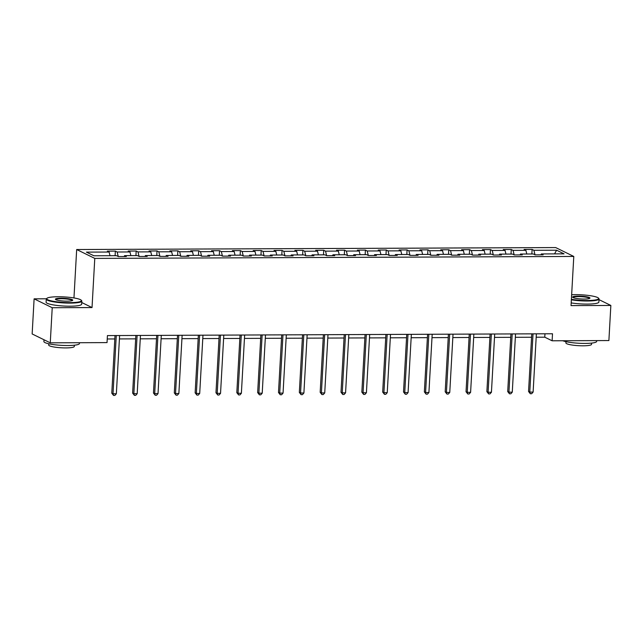 <?xml version="1.0" encoding="UTF-8"?>
<svg xmlns="http://www.w3.org/2000/svg" width="643" height="643" viewBox="0 0 643 643"><rect width="100%" height="100%" fill="white"/><g stroke="black" fill="none" stroke-linecap="round" stroke-linejoin="round"><path stroke-width="0.96" d="M46.4 298.786L34.111 298.842L32.15 333.95L50.267 342.832L107.035 342.606L107.429 335.582L552.506 333.765L552.12 340.79L608.889 340.557L610.85 305.449L599.011 299.638M73.961 297.95L76.67 249.524L555.681 247.571L573.789 256.453L94.778 258.406L76.67 249.524M556.605 250.207L533.899 250.296L532.115 249.42L524.093 249.452L525.886 250.328L513.058 250.384L511.273 249.508L503.26 249.54L505.044 250.416L492.225 250.465L490.432 249.588L482.419 249.621L484.211 250.505L471.383 250.553L469.599 249.677L461.586 249.709L463.37 250.585L450.542 250.641L448.758 249.765L440.744 249.797L442.529 250.674L429.709 250.722L427.925 249.846L419.903 249.878L421.695 250.754L408.868 250.81L407.083 249.934L399.07 249.966L400.854 250.842L388.034 250.891L386.242 250.014L378.229 250.047L380.013 250.923L367.193 250.979L365.409 250.103L357.387 250.135L359.18 251.011L346.352 251.059L344.568 250.183L336.554 250.215L338.339 251.091L325.519 251.148L323.726 250.272L315.713 250.304L317.505 251.18L304.678 251.236L302.893 250.36L294.88 250.392L296.664 251.268L283.836 251.317L282.052 250.44L274.039 250.473L275.823 251.349L263.003 251.405L261.219 250.529L253.197 250.561L254.99 251.437L242.162 251.485L240.378 250.609L232.364 250.641L234.148 251.517L221.329 251.574L219.536 250.698L211.523 250.73L213.307 251.606L200.487 251.654L198.703 250.778L190.69 250.81L192.474 251.686L179.646 251.743L177.862 250.866L169.848 250.899L171.633 251.775L158.813 251.823L157.021 250.947L149.007 250.987L150.8 251.863L137.972 251.911L136.187 251.035L128.174 251.067L129.958 251.943L117.139 252L115.346 251.124L107.333 251.156L109.117 252.032L86.411 252.12L93.854 255.769L116.56 255.681L118.344 256.557L126.366 256.525L124.573 255.649L137.401 255.593L139.185 256.469L147.199 256.436L145.414 255.56L158.234 255.512L160.027 256.388L168.04 256.356L166.256 255.48L179.076 255.424L180.86 256.3L188.873 256.268L187.089 255.392L199.917 255.343L201.701 256.219L209.714 256.179L207.93 255.303L220.75 255.255L222.542 256.131L230.556 256.099L228.763 255.223L241.591 255.167L243.375 256.043L251.389 256.01L249.605 255.134L262.424 255.086L264.217 255.962L272.23 255.93L270.446 255.054L283.266 254.998L285.05 255.874L293.071 255.842L291.279 254.966L304.107 254.917L305.891 255.793L313.905 255.761L312.12 254.885L324.94 254.829L326.732 255.705L334.746 255.673L332.961 254.797L345.781 254.749L347.566 255.625L355.579 255.593L353.795 254.716L366.623 254.66L368.407 255.536L376.42 255.504L374.636 254.628L387.456 254.572L389.248 255.448L397.261 255.416L395.469 254.54L408.297 254.491L410.081 255.367L418.095 255.335L416.31 254.459L429.13 254.403L430.923 255.279L438.936 255.247L437.152 254.371L449.971 254.323L451.756 255.199L459.777 255.167L457.985 254.29L470.813 254.234L472.597 255.11L480.61 255.078L478.826 254.202L491.646 254.154L493.438 255.03L501.452 254.998L499.659 254.122L512.487 254.065L514.271 254.941L522.285 254.909L520.5 254.033L533.328 253.985L535.113 254.861L543.126 254.821L541.342 253.945L564.048 253.856L556.605 250.207L554.539 253.897M124.147 256.533L124.573 255.649M117.139 252L118.264 256.517M129.958 251.943L130.875 255.625M144.98 256.444L145.414 255.56M137.972 251.911L139.105 256.428M150.8 251.863L151.716 255.536M165.822 256.364L166.256 255.48M158.813 251.823L159.938 256.348M171.633 251.775L172.557 255.448M186.655 256.276L187.089 255.392M179.646 251.743L180.779 256.26M192.474 251.686L193.39 255.367M207.496 256.195L207.93 255.303M200.487 251.654L201.613 256.171M213.307 251.606L214.232 255.279M228.337 256.107L228.763 255.223M221.329 251.574L222.454 256.091M234.148 251.517L235.065 255.199M249.171 256.018L249.605 255.134M242.162 251.485L243.295 256.002M254.99 251.437L255.906 255.11M270.012 255.938L270.446 255.054M263.003 251.405L264.128 255.922M275.823 251.349L276.747 255.03M290.853 255.85L291.279 254.966M283.836 251.317L284.97 255.834M296.664 251.268L297.58 254.941M311.686 255.769L312.12 254.885M304.678 251.236L305.811 255.753M317.505 251.18L318.422 254.853M332.527 255.681L332.961 254.797M325.519 251.148L326.644 255.665M338.339 251.091L339.263 254.773M353.361 255.601L353.795 254.716M346.352 251.059L347.485 255.576M359.18 251.011L360.096 254.684M374.202 255.512L374.636 254.628M367.193 250.979L368.318 255.496M380.013 250.923L380.937 254.604M395.043 255.432L395.469 254.54M388.034 250.891L389.16 255.408M400.854 250.842L401.771 254.515M415.876 255.343L416.31 254.459M408.868 250.81L410.001 255.327M421.695 250.754L422.612 254.435M436.718 255.255L437.152 254.371M429.709 250.722L430.834 255.239M442.529 250.674L443.453 254.347M457.551 255.175L457.985 254.29M450.542 250.641L451.675 255.158M463.37 250.585L464.286 254.266M478.392 255.086L478.826 254.202M471.383 250.553L472.517 255.07M484.211 250.505L485.127 254.178M499.233 255.006L499.659 254.122M492.225 250.465L493.35 254.99M505.044 250.416L505.961 254.089M520.066 254.917L520.5 254.033M513.058 250.384L514.191 254.901M525.886 250.328L526.802 254.009M540.908 254.837L541.342 253.945M533.899 250.296L535.024 254.813M34.111 298.842L52.228 307.724L50.267 342.832M52.228 307.724L92.029 307.563L94.778 258.406M573.789 256.453L571.04 305.61L610.85 305.449M536.182 337.221L544.774 337.189L552.12 340.79M107.236 338.974L114.824 338.941M119.421 338.925L135.657 338.853M140.254 338.837L156.498 338.773M161.096 338.748L177.339 338.684M181.937 338.668L198.173 338.604M202.77 338.58L219.014 338.515M223.611 338.499L239.847 338.435M244.444 338.411L260.688 338.347M265.286 338.331L281.53 338.258M286.127 338.242L302.363 338.178M306.96 338.154L323.204 338.089M327.801 338.073L344.045 338.009M348.643 337.985L364.878 337.921M369.476 337.905L385.72 337.84M390.317 337.816L406.553 337.752M411.15 337.736L427.394 337.663M431.992 337.647L448.235 337.583M452.833 337.567L469.068 337.495M473.666 337.479L489.91 337.414M494.507 337.39L510.751 337.326M515.34 337.31L531.584 337.245M109.117 252.032L110.041 255.705M544.967 333.797L544.774 337.189M532.115 249.42L531.857 253.985M511.273 249.508L511.016 254.073M490.432 249.588L490.183 254.154M469.599 249.677L469.342 254.242M448.758 249.765L448.501 254.331M427.925 249.846L427.667 254.411M407.083 249.934L406.826 254.499M386.242 250.014L385.993 254.58M365.409 250.103L365.152 254.668M344.568 250.183L344.31 254.749M323.726 250.272L323.477 254.837M302.893 250.36L302.636 254.917M282.052 250.44L281.795 255.006M261.219 250.529L260.962 255.094M240.378 250.609L240.12 255.175M219.536 250.698L219.287 255.263M198.703 250.778L198.446 255.343M177.862 250.866L177.605 255.432M157.021 250.947L156.771 255.512M136.187 251.035L135.93 255.601M115.346 251.124L115.089 255.689M92.029 307.563L81.749 302.515M531.777 333.854L528.554 391.491L529.776 392.093L533.031 333.846M533.119 392.077L531.648 393.725L530.306 393.733L529.776 392.093L533.119 392.077L536.375 333.838M530.306 393.733L528.554 391.491M571.394 299.316A17.385 2.773 3.2 0 0 587.26 300.506A17.385 2.773 3.2 0 0 598.44 298.095A17.385 2.773 3.2 0 0 575.316 294.647A17.385 2.773 3.2 0 0 571.651 294.751M598.44 298.095L598.834 298.521A17.811 2.837 -176.8 0 1 599.043 298.995A17.811 2.837 -176.8 0 1 587.38 301.004A17.811 2.837 -176.8 0 1 571.37 299.823M584.27 299.043A8.689 1.382 -176.8 0 1 572.712 297.323A8.689 1.382 -176.8 0 1 578.298 296.118A8.689 1.382 -176.8 0 1 589.84 298.28A8.689 1.382 -176.8 0 1 584.27 299.043M589.51 298.473A8.263 1.318 3.2 0 0 589.51 298.465A8.263 1.318 3.2 0 0 578.419 296.608A8.263 1.318 3.2 0 0 573.009 297.54A8.263 1.318 3.2 0 0 573.009 297.548M596.72 340.605L596.672 341.409A17.811 2.837 -176.8 0 1 585.009 343.418A17.811 2.837 -176.8 0 1 562.794 340.75M591.584 343.097L591.512 344.359A12.82 2.042 -176.8 0 1 583.113 345.805A12.82 2.042 -176.8 0 1 565.904 342.928L565.977 341.666M599.043 298.995L598.874 302.081A17.811 2.837 -176.8 0 1 587.212 304.091A17.811 2.837 -176.8 0 1 571.193 302.909M70.047 302.62A17.385 2.773 3.2 0 0 81.227 300.201A17.385 2.773 3.2 0 0 58.095 296.761A17.385 2.773 3.2 0 0 46.963 298.28A17.385 2.773 3.2 0 0 70.047 302.62M81.227 300.201L81.621 300.635A17.811 2.837 -176.8 0 1 81.83 301.101A17.811 2.837 -176.8 0 1 70.167 303.11A17.811 2.837 -176.8 0 1 46.264 299.116A17.811 2.837 -176.8 0 1 46.521 298.673L46.963 298.28M67.057 301.149A8.689 1.382 -176.8 0 1 55.491 299.429A8.689 1.382 -176.8 0 1 61.085 298.223A8.689 1.382 -176.8 0 1 72.619 300.385A8.689 1.382 -176.8 0 1 67.057 301.149M72.297 300.578A8.263 1.318 3.2 0 0 72.297 300.57A8.263 1.318 3.2 0 0 61.206 298.714A8.263 1.318 3.2 0 0 55.796 299.646A8.263 1.318 3.2 0 0 55.796 299.654M79.499 342.719L79.459 343.515A17.811 2.837 -176.8 0 1 67.796 345.524A17.811 2.837 -176.8 0 1 43.893 341.529L43.989 339.761M74.371 345.203L74.299 346.464A12.82 2.042 -176.8 0 1 65.899 347.911A12.82 2.042 -176.8 0 1 48.691 345.034L48.764 343.772M81.83 301.101L81.653 304.195A17.811 2.837 -176.8 0 1 69.991 306.197A17.811 2.837 -176.8 0 1 46.095 302.202L46.264 299.116M510.936 333.934L507.713 391.571L508.935 392.174L512.198 333.934M512.278 392.158L510.807 393.813L509.473 393.813L508.935 392.174L512.278 392.158L515.533 333.918M509.473 393.813L507.713 391.571M490.095 334.022L486.88 391.659L488.101 392.262L491.356 334.014M491.437 392.246L489.966 393.894L488.632 393.902L488.101 392.262L491.437 392.246L494.692 334.006M488.632 393.902L486.88 391.659M469.261 334.111L466.038 391.748L467.26 392.343L470.515 334.103M470.604 392.334L469.133 393.982L467.791 393.982L467.26 392.343L470.604 392.334L473.859 334.087M467.791 393.982L466.038 391.748M448.42 334.191L445.197 391.828L446.427 392.431L449.682 334.191M449.762 392.415L448.292 394.063L446.957 394.071L446.427 392.431L449.762 392.415L453.018 334.175M446.957 394.071L445.197 391.828M427.587 334.28L424.364 391.917L425.586 392.511L428.841 334.272M428.921 392.503L427.45 394.151L426.116 394.159L425.586 392.511L428.921 392.503L432.184 334.256M426.116 394.159L424.364 391.917M406.746 334.36L403.523 391.997L404.744 392.6L408 334.36M408.088 392.584L406.617 394.231L405.283 394.239L404.744 392.6L408.088 392.584L411.343 334.344M405.283 394.239L403.523 391.997M385.904 334.448L382.681 392.085L383.911 392.68L387.166 334.44M387.247 392.672L385.776 394.32L384.442 394.328L383.911 392.68L387.247 392.672L390.502 334.432M384.442 394.328L382.681 392.085M365.071 334.529L361.848 392.166L363.07 392.769L366.325 334.529M366.414 392.752L364.943 394.408L363.6 394.408L363.07 392.769L366.414 392.752L369.669 334.513M363.6 394.408L361.848 392.166M344.23 334.617L341.007 392.254L342.229 392.857L345.492 334.609M345.572 392.841L344.101 394.489L342.767 394.497L342.229 392.857L345.572 392.841L348.827 334.601M342.767 394.497L341.007 392.254M323.397 334.706L320.174 392.334L321.396 392.937L324.651 334.698M324.731 392.921L323.26 394.577L321.926 394.577L321.396 392.937L324.731 392.921L327.986 334.681M321.926 394.577L320.174 392.334M302.556 334.786L299.333 392.423L300.554 393.026L303.809 334.778M303.898 393.01L302.427 394.657L301.085 394.665L300.554 393.026L303.898 393.01L307.153 334.77M301.085 394.665L299.333 392.423M281.714 334.874L278.491 392.511L279.721 393.106L282.976 334.866M283.057 393.098L281.586 394.746L280.252 394.754L279.721 393.106L283.057 393.098L286.312 334.85M280.252 394.754L278.491 392.511M260.881 334.955L257.658 392.592L258.88 393.194L262.135 334.955M262.215 393.178L260.745 394.826L259.41 394.834L258.88 393.194L262.215 393.178L265.479 334.939M259.41 394.834L257.658 392.592M240.04 335.043L236.817 392.68L238.039 393.275L241.294 335.035M241.382 393.267L239.911 394.915L238.577 394.923L238.039 393.275L241.382 393.267L244.637 335.019M238.577 394.923L236.817 392.68M219.199 335.124L215.976 392.76L217.205 393.363L220.461 335.124M220.541 393.347L219.07 395.003L217.736 395.003L217.205 393.363L220.541 393.347L223.796 335.107M217.736 395.003L215.976 392.76M198.365 335.212L195.142 392.849L196.364 393.452L199.619 335.204M199.708 393.436L198.237 395.083L196.895 395.091L196.364 393.452L199.708 393.436L202.963 335.196M196.895 395.091L195.142 392.849M177.524 335.292L174.301 392.929L175.523 393.532L178.786 335.292M178.867 393.516L177.396 395.172L176.061 395.172L175.523 393.532L178.867 393.516L182.122 335.276M176.061 395.172L174.301 392.929M156.691 335.381L153.468 393.018L154.69 393.62L157.945 335.373M158.025 393.604L156.554 395.252L155.22 395.26L154.69 393.62L158.025 393.604L161.28 335.365M155.22 395.26L153.468 393.018M135.85 335.469L132.627 393.106L133.848 393.701L137.104 335.461M137.192 393.693L135.721 395.341L134.387 395.341L133.848 393.701L137.192 393.693L140.447 335.445M134.387 395.341L132.627 393.106M115.009 335.55L111.786 393.186L113.015 393.789L116.27 335.55M116.351 393.773L114.88 395.421L113.546 395.429L113.015 393.789L116.351 393.773L119.606 335.533M113.546 395.429L111.786 393.186"/></g></svg>
